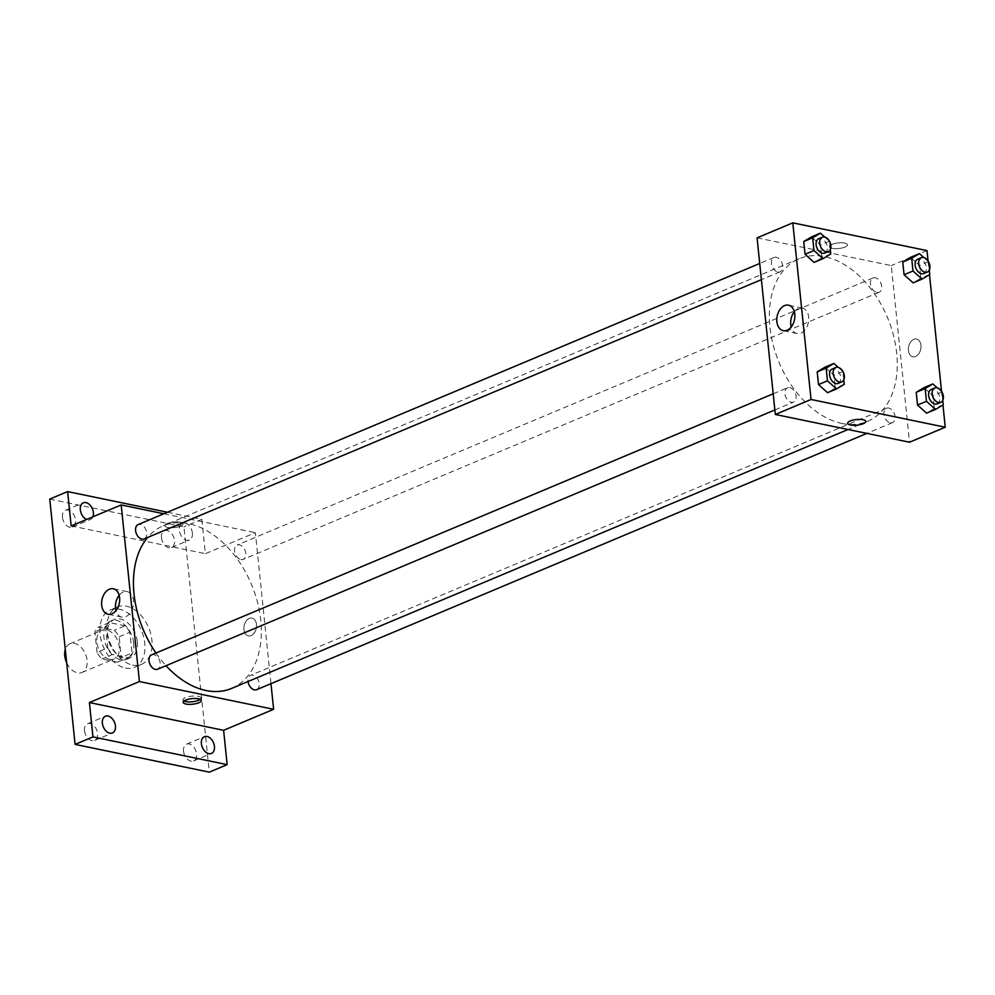 <?xml version="1.0" encoding="UTF-8"?>
<svg xmlns="http://www.w3.org/2000/svg" width="995" height="995" viewBox="0 0 995 995"><rect width="100%" height="100%" fill="white"/><g stroke="black" fill="none" stroke-linecap="round" stroke-linejoin="round"><path stroke-width="0.75" stroke-dasharray="4.97 3.73" d="M66.665 662.745A15.559 10.348 67.2 0 0 77.461 672.844A15.559 10.348 67.2 0 0 81.963 672.483A15.559 10.348 67.2 0 0 85.483 654.125A15.559 10.348 67.2 0 0 69.911 643.777A15.559 10.348 67.2 0 0 65.284 649.399M109.612 659.349A15.559 10.348 67.2 0 0 114.114 658.976A15.559 10.348 67.2 0 0 117.634 640.618A15.559 10.348 67.2 0 0 102.062 630.27A15.559 10.348 67.2 0 0 97.485 645.494A15.559 10.348 67.2 0 0 109.612 659.349M97.037 652.446L94.911 631.8A20.087 13.358 67.2 0 1 98.592 627.061L114.288 630.308A20.087 13.358 67.2 0 1 119.139 636.8L121.278 657.459A20.087 13.358 67.2 0 1 117.584 662.197L101.888 658.951A20.087 13.358 67.2 0 1 97.037 652.446L107.758 647.944L105.632 627.298L94.911 631.8M119.139 636.8L129.86 632.298L131.987 652.956L121.278 657.459M117.584 662.197L128.305 657.695L112.609 654.449L101.888 658.951M128.305 657.695A20.087 13.358 67.2 0 0 131.987 652.956M129.86 632.298A20.087 13.358 67.2 0 0 125.009 625.805L114.288 630.308M105.632 627.298A20.087 13.358 67.2 0 1 109.313 622.559L125.009 625.805M107.758 647.944A20.087 13.358 67.2 0 0 112.609 654.449M133.716 643.205A20.758 13.806 -112.8 0 1 126.85 659.262A20.758 13.806 -112.8 0 1 106.079 645.469A20.758 13.806 -112.8 0 1 110.768 620.992A20.758 13.806 -112.8 0 1 133.716 643.205M137.298 641.713A20.758 13.806 67.2 0 0 114.35 619.487A20.758 13.806 67.2 0 0 108.244 639.785A20.758 13.806 67.2 0 0 124.412 658.255A20.758 13.806 67.2 0 0 130.42 657.757A20.758 13.806 67.2 0 0 137.298 641.713M109.313 622.559L98.592 627.061M125.42 668.055A31.131 20.696 67.2 0 0 134.437 667.322A31.131 20.696 67.2 0 0 141.464 630.606A31.131 20.696 67.2 0 0 110.333 609.923A31.131 20.696 67.2 0 0 101.167 640.357A31.131 20.696 67.2 0 0 125.42 668.055M132.571 665.058A31.131 20.696 67.2 0 0 141.576 664.324A31.131 20.696 67.2 0 0 148.616 627.609A31.131 20.696 67.2 0 0 117.472 606.925A31.131 20.696 67.2 0 0 108.318 637.36A31.131 20.696 67.2 0 0 132.571 665.058M62.474 517.325A9.079 6.032 67.2 0 0 72.511 527.051A9.079 6.032 67.2 0 0 74.563 516.343A9.079 6.032 67.2 0 0 65.483 510.311A9.079 6.032 67.2 0 0 62.474 517.325M84.525 730.753A9.079 6.032 67.2 0 0 94.562 740.467A9.079 6.032 67.2 0 0 96.615 729.758A9.079 6.032 67.2 0 0 87.535 723.726A9.079 6.032 67.2 0 0 84.525 730.753M183.54 751.225A9.079 6.032 67.2 0 0 193.577 760.939A9.079 6.032 67.2 0 0 195.629 750.23A9.079 6.032 67.2 0 0 186.538 744.198A9.079 6.032 67.2 0 0 183.54 751.225M161.476 537.797A9.079 6.032 67.2 0 0 171.526 547.524A9.079 6.032 67.2 0 0 173.565 536.815A9.079 6.032 67.2 0 0 164.486 530.77A9.079 6.032 67.2 0 0 161.476 537.797M49.75 499.092L183.951 526.84L209.298 772.145M167.471 512.238L201.811 519.34L183.951 526.84M201.811 519.34L205.368 553.68L255.379 532.673L270.976 683.664M251.101 635.569A9.079 6.169 -78.3 0 0 256.511 626.278A9.079 6.169 -78.3 0 0 252.046 618.094A9.079 6.169 -78.3 0 0 244.173 625.743A9.079 6.169 -78.3 0 0 248.377 635.88A9.079 6.169 -78.3 0 0 251.101 635.569A9.079 6.169 -78.3 0 0 256.511 626.278A9.079 6.169 -78.3 0 0 252.046 618.094A9.079 6.169 -78.3 0 0 244.173 625.743A9.079 6.169 -78.3 0 0 248.377 635.88A9.079 6.169 -78.3 0 0 251.101 635.569M92.883 516.815A9.079 6.032 -112.8 0 1 90.371 519.552A9.079 6.032 -112.8 0 1 86.665 519.427M192.396 532.997A9.079 6.032 -112.8 0 1 189.386 540.011A9.079 6.032 -112.8 0 1 179.349 530.298A9.079 6.032 -112.8 0 1 182.346 523.27A9.079 6.032 -112.8 0 1 192.396 532.997M71.167 525.932L205.368 553.68M231.561 688.428A88.194 58.655 67.2 0 0 251.474 584.401A88.194 58.655 67.2 0 0 163.255 525.795A88.194 58.655 67.2 0 0 147.658 537.437M155.966 653.031A88.194 58.655 67.2 0 0 166.016 665.692M163.852 513.756L255.379 532.673M144.175 538.904A7.786 5.174 67.2 0 0 145.929 529.726A7.786 5.174 67.2 0 0 138.156 524.552M256.66 689.684A7.786 5.174 67.2 0 0 258.414 680.505A7.786 5.174 67.2 0 0 250.628 675.331A7.786 5.174 67.2 0 0 248.066 681.5M240.939 559.551A7.786 5.174 67.2 0 0 243.19 559.364A7.786 5.174 67.2 0 0 244.944 550.185A7.786 5.174 67.2 0 0 237.158 545.024A7.786 5.174 67.2 0 0 234.87 552.623A7.786 5.174 67.2 0 0 240.939 559.551M151.613 654.859A7.786 5.174 -112.8 0 1 153.864 654.673A7.786 5.174 -112.8 0 1 159.934 661.6A7.786 5.174 -112.8 0 1 157.645 669.212M167.732 527.425A9.079 2.811 174.1 0 0 177.67 527.051A9.079 2.811 174.1 0 0 183.018 523.867A9.079 2.811 174.1 0 0 173.702 522.002A9.079 2.811 174.1 0 0 164.959 525.733A9.079 2.811 174.1 0 0 167.732 527.425A9.079 2.811 174.1 0 0 177.67 527.051A9.079 2.811 174.1 0 0 183.018 523.88A9.079 2.811 174.1 0 0 173.702 522.014A9.079 2.811 174.1 0 0 164.959 525.746A9.079 2.811 174.1 0 0 167.732 527.437M184.013 701.027A9.079 2.811 -5.9 0 1 182.956 699.895A9.079 2.811 -5.9 0 1 188.304 696.711A9.079 2.811 -5.9 0 1 198.241 696.326A9.079 2.811 -5.9 0 1 201.015 698.017A9.079 2.811 -5.9 0 1 200.219 699.361M119.164 595.296A13.01 8.843 101.7 0 1 127.161 591.615A13.01 8.843 101.7 0 1 133.541 603.356A13.01 8.843 101.7 0 1 125.793 616.664A13.01 8.843 101.7 0 1 121.887 617.111A13.01 8.843 101.7 0 1 116.005 610.557M841.919 423.447A88.194 58.655 67.2 0 0 867.453 421.358A88.194 58.655 67.2 0 0 887.378 317.33A88.194 58.655 67.2 0 0 799.147 258.725A88.194 58.655 67.2 0 0 773.202 344.954A88.194 58.655 67.2 0 0 841.919 423.447M789.769 387.602A7.786 5.174 -112.8 0 1 795.826 394.53A7.786 5.174 -112.8 0 1 793.537 402.129A7.786 5.174 -112.8 0 1 785.751 396.968A7.786 5.174 -112.8 0 1 787.518 387.789A7.786 5.174 -112.8 0 1 789.769 387.602M876.831 292.48A7.786 5.174 67.2 0 0 879.082 292.294A7.786 5.174 67.2 0 0 880.836 283.115A7.786 5.174 67.2 0 0 873.063 277.941A7.786 5.174 67.2 0 0 870.774 285.553A7.786 5.174 67.2 0 0 876.831 292.48M890.301 422.788A7.786 5.174 67.2 0 0 892.552 422.601A7.786 5.174 67.2 0 0 894.306 413.422A7.786 5.174 67.2 0 0 886.52 408.248A7.786 5.174 67.2 0 0 884.232 415.86A7.786 5.174 67.2 0 0 890.301 422.788M777.816 272.008A7.786 5.174 67.2 0 0 780.068 271.822A7.786 5.174 67.2 0 0 781.834 262.643A7.786 5.174 67.2 0 0 774.048 257.469A7.786 5.174 67.2 0 0 771.759 265.08A7.786 5.174 67.2 0 0 777.816 272.008M757.071 237.855L891.271 265.59L909.529 442.215M926.992 250.591L891.271 265.59M928.074 260.976L929.479 274.645M941.544 391.296L942.949 404.953M915.574 356.496A9.079 6.169 -78.3 0 0 920.984 347.205A9.079 6.169 -78.3 0 0 916.532 339.021A9.079 6.169 -78.3 0 0 908.646 346.658A9.079 6.169 -78.3 0 0 912.85 356.795A9.079 6.169 -78.3 0 0 915.574 356.496A9.079 6.169 -78.3 0 0 920.984 347.205A9.079 6.169 -78.3 0 0 916.519 339.009A9.079 6.169 -78.3 0 0 908.646 346.658A9.079 6.169 -78.3 0 0 912.85 356.795A9.079 6.169 -78.3 0 0 915.574 356.496M811.472 236.897L820.514 245.006L821.833 257.755L814.097 262.394L821.833 257.755L820.514 245.006L811.472 236.897M923.945 387.677L932.987 395.786L934.305 408.535L926.581 413.174L934.305 408.535L932.987 395.786L923.945 387.677M910.475 257.369L919.529 265.478L920.848 278.214L913.111 282.854L920.848 278.214L919.529 265.478L910.475 257.369M824.93 367.205L833.984 375.314L835.303 388.062L827.566 392.702L835.303 388.062L833.984 375.314L824.93 367.205M832.206 248.352A9.079 2.811 174.1 0 0 842.143 247.966A9.079 2.811 174.1 0 0 847.491 244.795A9.079 2.811 174.1 0 0 838.176 242.929A9.079 2.811 174.1 0 0 829.432 246.66A9.079 2.811 174.1 0 0 832.206 248.352A9.079 2.811 174.1 0 0 842.143 247.966A9.079 2.811 174.1 0 0 847.491 244.795A9.079 2.811 174.1 0 0 838.176 242.929A9.079 2.811 174.1 0 0 829.432 246.66A9.079 2.811 174.1 0 0 832.206 248.352M847.678 423.285L847.678 423.273A9.079 2.811 -5.9 0 1 853.038 420.101A9.079 2.811 -5.9 0 1 862.963 419.716A9.079 2.811 -5.9 0 1 865.75 421.407L865.75 421.42M794.358 311.721A13.01 8.843 101.7 0 1 802.343 308.04A13.01 8.843 101.7 0 1 808.736 319.768A13.01 8.843 101.7 0 1 800.987 333.089A13.01 8.843 101.7 0 1 797.082 333.524A13.01 8.843 101.7 0 1 791.199 326.982M838.275 367.416L842.914 371.558L843.772 379.879M838.2 383.373A7.786 5.174 67.2 0 0 839.954 374.195A7.786 5.174 67.2 0 0 832.168 369.033M842.914 371.558L833.984 375.314M844.233 384.306L835.303 388.062M824.805 237.096L829.444 241.25L830.303 249.558M824.731 253.066A7.786 5.174 67.2 0 0 826.484 243.887A7.786 5.174 67.2 0 0 818.698 238.713M829.444 241.25L820.514 245.006M830.763 253.999L821.833 257.755M937.29 387.876L941.917 392.03L942.775 400.338M937.203 403.846A7.786 5.174 67.2 0 0 938.969 394.667A7.786 5.174 67.2 0 0 931.183 389.493M941.917 392.03L932.987 395.786M943.235 404.778L934.305 408.535M923.82 257.568L928.459 261.722L929.318 270.031M923.746 273.538A7.786 5.174 67.2 0 0 925.499 264.359A7.786 5.174 67.2 0 0 917.713 259.185M928.459 261.722L919.529 265.478M929.778 274.471L920.848 278.214M81.963 672.483L114.114 658.976M69.911 643.777L102.062 630.27M114.35 619.487L110.768 620.992M130.42 657.757L126.85 659.262M117.472 606.925L110.333 609.923M141.576 664.324L134.437 667.322M171.526 547.524L189.386 540.011M164.486 530.77L182.346 523.27M193.577 760.939L211.437 753.439M186.538 744.198L204.41 736.698M94.562 740.467L112.423 732.967M87.535 723.726L105.395 716.226M72.511 527.051L90.371 519.552M65.483 510.311L83.344 502.811M182.956 699.895L183.204 702.358M201.015 698.017L201.276 700.492M127.161 591.615L113.293 588.754M121.887 617.111L108.02 614.238M799.147 258.725L163.255 525.795M867.453 421.358L848.038 429.504M774.856 409.977L793.537 402.129M773.19 393.796L787.518 387.789M873.063 277.941L237.158 545.024M879.082 292.294L243.19 559.364M886.52 408.248L250.628 675.331M892.552 422.601L866.844 433.397M774.048 257.469L759.72 263.488M780.068 271.822L761.386 279.67M802.343 308.04L788.475 305.166M797.082 333.524L783.214 330.651"/><path stroke-width="1.49" d="M65.284 649.399A15.559 10.348 67.2 0 0 66.665 662.745M270.976 683.664L273.625 709.298L223.614 730.305L227.158 764.645L209.298 772.145L75.098 744.409L49.75 499.092L67.61 491.592L167.471 512.238M214.447 746.412A9.079 6.032 -112.8 0 1 211.437 753.439A9.079 6.032 -112.8 0 1 201.4 743.713A9.079 6.032 -112.8 0 1 204.41 736.698A9.079 6.032 -112.8 0 1 214.447 746.412M115.432 725.952A9.079 6.032 -112.8 0 1 112.423 732.967A9.079 6.032 -112.8 0 1 102.385 723.253A9.079 6.032 -112.8 0 1 105.395 716.226A9.079 6.032 -112.8 0 1 115.432 725.952M223.614 730.305L89.413 702.557L92.958 736.909L75.098 744.409M227.158 764.645L92.958 736.909M273.625 709.298L139.424 681.55L89.413 702.557M139.424 681.55L121.179 504.938L71.167 525.932L67.61 491.592M111.925 613.803A13.01 8.843 101.7 0 1 108.02 614.238A13.01 8.843 101.7 0 1 102 599.711A13.01 8.843 101.7 0 1 113.293 588.754A13.01 8.843 101.7 0 1 119.674 600.482A13.01 8.843 101.7 0 1 111.925 613.803M86.665 519.427A9.079 6.032 -112.8 0 1 80.334 509.826A9.079 6.032 -112.8 0 1 83.344 502.811A9.079 6.032 -112.8 0 1 93.381 512.524A9.079 6.032 -112.8 0 1 92.883 516.815M166.016 665.692A88.194 58.655 67.2 0 0 206.027 690.518A88.194 58.655 67.2 0 0 231.561 688.428L848.038 429.504M147.658 537.437A88.194 58.655 67.2 0 0 155.966 653.031M121.179 504.938L163.852 513.756M759.72 263.488L138.156 524.552A7.786 5.174 67.2 0 0 135.867 532.163A7.786 5.174 67.2 0 0 141.924 539.091A7.786 5.174 67.2 0 0 144.175 538.904L761.386 279.67M248.066 681.5A7.786 5.174 67.2 0 0 254.397 689.858A7.786 5.174 67.2 0 0 256.66 689.684L866.844 433.397M774.856 409.977L157.645 669.212A7.786 5.174 -112.8 0 1 149.859 664.038A7.786 5.174 -112.8 0 1 151.613 654.859L773.19 393.796M198.49 698.801A9.079 2.811 -5.9 0 1 201.276 700.492A9.079 2.811 -5.9 0 1 192.532 704.224A9.079 2.811 -5.9 0 1 183.204 702.358A9.079 2.811 -5.9 0 1 188.565 699.186A9.079 2.811 -5.9 0 1 198.49 698.801M200.219 699.361A9.079 2.811 -5.9 0 1 192.271 701.761A9.079 2.811 -5.9 0 1 184.013 701.027M116.005 610.557A13.01 8.843 101.7 0 1 119.164 595.296M942.949 404.953L945.25 427.216L909.529 442.215L775.329 414.48L757.071 237.855L792.791 222.855L926.992 250.591L928.074 260.976M929.479 274.645L941.544 391.296M830.303 249.558L830.763 253.999L823.027 258.638L814.097 262.394L805.054 254.285L803.736 241.536L811.472 236.897L820.402 233.141L824.805 237.096M942.775 400.338L943.235 404.778L935.511 409.418L926.581 413.174L917.527 405.064L916.221 392.316L923.945 387.677L932.875 383.921L937.29 387.876M945.25 427.216L811.049 399.48L792.791 222.855M929.318 270.031L929.778 274.471L922.042 279.11L913.111 282.854L904.069 274.757L902.751 262.008L910.475 257.369L919.405 253.613L923.82 257.568M843.772 379.879L844.233 384.306L836.496 388.945L827.566 392.702L818.524 384.592L817.206 371.844L824.93 367.205L833.86 363.461L838.275 367.416M811.049 399.48L775.329 414.48M787.12 330.216A13.01 8.843 101.7 0 1 783.214 330.651A13.01 8.843 101.7 0 1 777.182 316.124A13.01 8.843 101.7 0 1 788.475 305.166A13.01 8.843 101.7 0 1 794.868 316.907A13.01 8.843 101.7 0 1 787.12 330.216M862.963 419.716A9.079 2.811 -5.9 0 1 865.75 421.42A9.079 2.811 -5.9 0 1 857.006 425.151A9.079 2.811 -5.9 0 1 847.678 423.285A9.079 2.811 -5.9 0 1 853.038 420.101A9.079 2.811 -5.9 0 1 862.963 419.716M865.75 421.407A9.079 2.811 -5.9 0 1 857.006 425.139A9.079 2.811 -5.9 0 1 847.678 423.273M791.199 326.982A13.01 8.843 101.7 0 1 794.358 311.721M836.496 388.945L827.454 380.836L826.136 368.1L833.86 363.461M835.738 367.528L832.168 369.033A7.786 5.174 67.2 0 0 829.88 376.632A7.786 5.174 67.2 0 0 835.937 383.56A7.786 5.174 67.2 0 0 838.2 383.373L841.77 381.881A7.786 5.174 67.2 0 0 843.524 372.702A7.786 5.174 67.2 0 0 835.738 367.528A7.786 5.174 67.2 0 0 833.449 375.14A7.786 5.174 67.2 0 0 839.519 382.068A7.786 5.174 67.2 0 0 841.77 381.881M827.566 392.702L818.524 384.592L817.206 371.844L824.93 367.205M827.454 380.836L818.524 384.592M826.136 368.1L817.206 371.844M823.027 258.638L813.985 250.529L812.666 237.78L820.402 233.141M822.28 237.22L818.698 238.713A7.786 5.174 67.2 0 0 816.41 246.325A7.786 5.174 67.2 0 0 822.479 253.252A7.786 5.174 67.2 0 0 824.731 253.066L828.3 251.573A7.786 5.174 67.2 0 0 830.054 242.394A7.786 5.174 67.2 0 0 822.28 237.22A7.786 5.174 67.2 0 0 819.979 244.832A7.786 5.174 67.2 0 0 826.049 251.747A7.786 5.174 67.2 0 0 828.3 251.573M814.097 262.394L805.054 254.285L803.736 241.536L811.472 236.897M813.985 250.529L805.054 254.285M812.666 237.78L803.736 241.536M935.511 409.418L926.469 401.308L925.151 388.56L932.875 383.921M934.753 388L931.183 389.493A7.786 5.174 67.2 0 0 928.895 397.104A7.786 5.174 67.2 0 0 934.952 404.032A7.786 5.174 67.2 0 0 937.203 403.846L940.772 402.341A7.786 5.174 67.2 0 0 942.539 393.162A7.786 5.174 67.2 0 0 934.753 388A7.786 5.174 67.2 0 0 932.464 395.6A7.786 5.174 67.2 0 0 938.521 402.527A7.786 5.174 67.2 0 0 940.772 402.341M926.581 413.174L917.527 405.064L916.221 392.316L923.945 387.677M926.469 401.308L917.527 405.064M925.151 388.56L916.221 392.316M922.042 279.11L913 271.001L911.681 258.252L919.405 253.613M921.283 257.68L917.713 259.185A7.786 5.174 67.2 0 0 915.425 266.797A7.786 5.174 67.2 0 0 921.482 273.724A7.786 5.174 67.2 0 0 923.746 273.538L927.315 272.033A7.786 5.174 67.2 0 0 929.069 262.854A7.786 5.174 67.2 0 0 921.283 257.68A7.786 5.174 67.2 0 0 918.994 265.292A7.786 5.174 67.2 0 0 925.064 272.22A7.786 5.174 67.2 0 0 927.315 272.033M913.111 282.854L904.069 274.757L902.751 262.008L910.475 257.369M913 271.001L904.069 274.757M911.681 258.252L902.751 262.008"/></g></svg>
